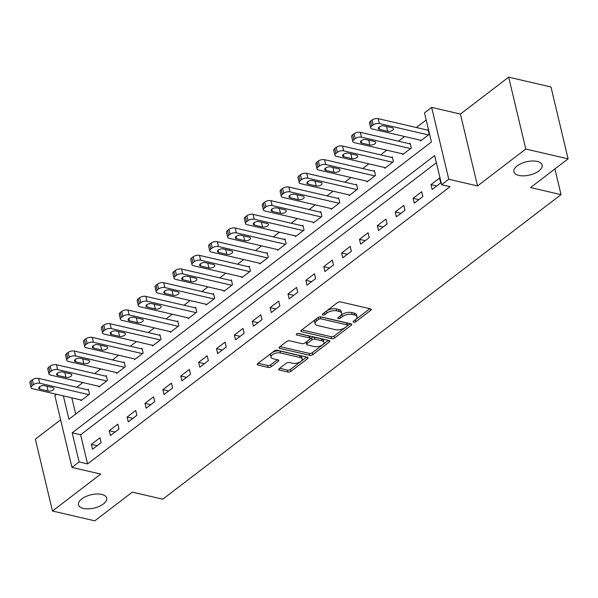 <?xml version="1.0" encoding="UTF-8"?>
<svg xmlns="http://www.w3.org/2000/svg" width="598" height="598" viewBox="0 0 598 598"><rect width="100%" height="100%" fill="white"/><g stroke="black" fill="none" stroke-linecap="round" stroke-linejoin="round"><path stroke-width="0.9" d="M353.687 322.202A1.555 0.733 166.6 0 0 355.832 321.717L370.753 310.317A2.22 1.046 166.6 0 0 371.246 309.413A2.22 1.046 166.6 0 0 370.491 308.852L340.591 301.908A2.22 1.046 166.6 0 0 337.526 302.595L322.614 314.002A1.555 0.733 166.6 0 0 322.262 314.63A1.555 0.733 166.6 0 0 322.793 315.026A1.555 0.733 166.6 0 0 324.938 314.541L326.867 313.068A7.109 3.349 166.6 0 1 336.674 310.863L339.171 311.446A7.109 3.349 166.6 0 1 341.593 313.232A7.109 3.349 166.6 0 1 339.993 316.118L338.064 317.59A1.555 0.733 166.6 0 0 337.713 318.218A1.555 0.733 166.6 0 0 338.244 318.614A1.555 0.733 166.6 0 0 340.389 318.129L342.318 316.656A7.109 3.349 166.6 0 1 352.125 314.451L354.614 315.034A7.109 3.349 166.6 0 1 357.043 316.82A7.109 3.349 166.6 0 1 355.444 319.706L353.508 321.178A1.555 0.733 166.6 0 0 353.164 321.806A1.555 0.733 166.6 0 0 353.687 322.202M355.16 319.923A1.555 0.733 166.6 0 0 355.376 319.781L369.848 308.703M324.258 312.747A1.555 0.733 166.6 0 0 324.475 312.597L326.403 311.124L326.867 313.068M339.709 316.335A1.555 0.733 166.6 0 0 339.926 316.185L341.854 314.712L342.318 316.656M101.727 494.441A14.487 6.825 166.6 0 0 85.895 496.512A14.487 6.825 166.6 0 0 78.48 504.794A14.487 6.825 166.6 0 0 83.421 508.435A14.487 6.825 166.6 0 0 99.253 506.364A14.487 6.825 166.6 0 0 106.668 498.082A14.487 6.825 166.6 0 0 101.727 494.441M537.154 161.423A14.487 6.825 166.6 0 0 521.321 163.501A14.487 6.825 166.6 0 0 513.906 171.783A14.487 6.825 166.6 0 0 518.847 175.423A14.487 6.825 166.6 0 0 534.679 173.345A14.487 6.825 166.6 0 0 542.087 165.063A14.487 6.825 166.6 0 0 537.154 161.423M279.244 368.622A2.22 1.046 166.6 0 0 278.743 369.519A2.22 1.046 166.6 0 0 279.498 370.08L287.892 372.031A2.22 1.046 166.6 0 0 290.957 371.343L307.514 358.673A2.22 1.046 166.6 0 0 308.015 357.776A2.22 1.046 166.6 0 0 307.26 357.215L277.36 350.271A2.22 1.046 166.6 0 0 274.295 350.959L257.731 363.621A2.22 1.046 166.6 0 0 257.23 364.526A2.22 1.046 166.6 0 0 257.992 365.086L268.121 367.434A2.22 1.046 166.6 0 0 271.186 366.746L278.272 361.327A2.22 1.046 166.6 0 0 278.773 360.43A2.22 1.046 166.6 0 0 278.018 359.869L272.994 358.703A5.943 2.796 166.6 0 1 270.969 357.208A5.943 2.796 166.6 0 1 274.004 353.807A5.943 2.796 166.6 0 1 280.499 352.962L300.189 357.529A5.943 2.796 166.6 0 1 302.214 359.024A5.943 2.796 166.6 0 1 299.172 362.425A5.943 2.796 166.6 0 1 292.676 363.278L289.395 362.515A2.22 1.046 166.6 0 0 286.33 363.203L279.244 368.622M436.376 162.716L80.633 434.783L87.577 463.921L79.115 461.955L71.969 467.419L54.844 395.562L56.518 394.284M568.1 158.844L525.792 149.022L508.674 77.157L550.982 86.987L568.1 158.844L530.561 187.555L561.021 194.627L162.776 499.21L132.315 492.132L94.783 520.843L52.475 511.013L100.733 474.102L71.969 467.419M508.674 77.157L460.415 114.069L477.533 185.933L525.792 149.022M477.533 185.933L448.762 179.251L441.616 184.715L434.671 155.585L72.179 432.817L79.115 461.955M87.577 463.921L450.077 186.681L441.616 184.715M331.539 338.64A2.22 1.046 166.6 0 0 334.603 337.952L351.168 325.29A2.22 1.046 166.6 0 0 351.669 324.385A2.22 1.046 166.6 0 0 350.914 323.832L321.014 316.888A2.22 1.046 166.6 0 0 317.949 317.575L301.385 330.238A2.22 1.046 166.6 0 0 300.884 331.143A2.22 1.046 166.6 0 0 301.639 331.696L331.539 338.64L331.075 336.704A2.22 1.046 166.6 0 0 334.14 336.016L350.271 323.682M329.341 341.981L312.776 354.651A2.22 1.046 166.6 0 1 309.712 355.339L279.819 348.387A2.22 1.046 166.6 0 1 279.057 347.834A2.22 1.046 166.6 0 1 279.558 346.93L286.644 341.51A2.22 1.046 166.6 0 1 289.709 340.823L301.841 343.641A2.22 1.046 166.6 0 0 304.905 342.953L309.607 339.358A2.22 1.046 166.6 0 0 310.1 338.453A2.22 1.046 166.6 0 0 309.345 337.9L296.72 334.962A1.555 0.733 166.6 0 1 296.189 334.574A1.555 0.733 166.6 0 1 296.989 333.684A1.555 0.733 166.6 0 1 298.686 333.46L329.087 340.524A2.22 1.046 166.6 0 1 329.842 341.084A2.22 1.046 166.6 0 1 329.341 341.981L328.99 340.501M60.63 419.826L35.357 439.156L52.475 511.013M439.567 178.069L430.994 184.633L432.145 189.484L440.726 182.921L439.567 178.069M421.695 191.741L413.113 198.297L414.272 203.156L422.853 196.593L421.695 191.741M403.822 205.406L395.241 211.969L396.399 216.827L404.981 210.264L403.822 205.406M385.949 219.077L377.368 225.64L378.527 230.499L387.1 223.936L385.949 219.077M368.069 232.749L359.495 239.312L360.646 244.171L369.228 237.608L368.069 232.749M350.196 246.421L341.615 252.984L342.774 257.835L351.355 251.28L350.196 246.421M332.324 260.093L323.742 266.656L324.901 271.507L333.482 264.944L332.324 260.093M314.451 273.764L305.87 280.32L307.021 285.179L315.602 278.616L314.451 273.764M296.571 287.429L287.989 293.992L289.148 298.851L297.729 292.287L296.571 287.429M278.698 301.1L270.117 307.664L271.275 312.522L279.857 305.959L278.698 301.1M260.825 314.772L252.244 321.335L253.403 326.194L261.984 319.631L260.825 314.772M242.952 328.444L234.371 335.007L235.522 339.858L244.104 333.303L242.952 328.444M225.072 342.116L216.491 348.679L217.65 353.53L226.231 346.967L225.072 342.116M207.2 355.788L198.618 362.343L199.777 367.202L208.358 360.639L207.2 355.788M189.327 369.452L180.746 376.015L181.904 380.874L190.485 374.311L189.327 369.452M171.454 383.124L162.873 389.687L164.024 394.545L172.605 387.982L171.454 383.124M153.574 396.795L144.993 403.358L146.151 408.217L154.733 401.654L153.574 396.795M135.701 410.467L127.12 417.03L128.278 421.882L136.86 415.326L135.701 410.467M117.828 424.139L109.247 430.702L110.406 435.553L118.987 428.99L117.828 424.139M99.956 437.811L91.374 444.374L92.526 449.225L101.107 442.662L99.956 437.811M426.195 119.989L416.35 127.516M404.599 136.508L398.477 141.188M386.727 150.173L380.597 154.86M368.846 163.845L362.724 168.531M350.974 177.516L344.852 182.203M333.101 191.188L326.979 195.875M315.228 204.86L309.099 209.539M297.348 218.532L291.226 223.211M279.475 232.196L273.353 236.883M261.603 245.868L255.481 250.555M243.73 259.539L237.6 264.226M225.85 273.211L219.728 277.898M207.977 286.883L201.855 291.562M190.104 300.555L183.982 305.234M172.231 314.219L166.102 318.906M154.351 327.891L148.229 332.578M136.479 341.563L130.357 346.249M118.606 355.234L112.484 359.921M100.733 368.906L94.604 373.586M82.853 382.578L76.731 387.257M71.835 397.834L75.699 414.055M420.401 140.179L420.581 140.934L429.162 134.371L428.004 129.512L427.286 130.058M402.521 153.843L402.708 154.598L411.282 148.042L410.131 143.184L409.413 143.729M384.649 167.515L384.828 168.27L393.409 161.707L392.251 156.855L391.541 157.401M366.776 181.187L366.955 181.942L375.537 175.378L374.378 170.527L373.66 171.073M348.903 194.858L349.083 195.613L357.664 189.05L356.505 184.191L355.788 184.745M331.023 208.53L331.21 209.285L339.784 202.722L338.632 197.863L337.915 198.409M313.15 222.202L313.33 222.957L321.911 216.394L320.752 211.535L320.042 212.081M295.277 235.866L295.457 236.621L304.038 230.066L302.88 225.207L302.162 225.752M277.405 249.538L277.584 250.293L286.165 243.73L285.007 238.879L284.289 239.424M259.525 263.21L259.711 263.965L268.285 257.402L267.134 252.55L266.416 253.096M241.652 276.881L241.831 277.636L250.413 271.073L249.254 266.215L248.544 266.768M223.779 290.553L223.958 291.308L232.54 284.745L231.381 279.886L230.664 280.432M205.906 304.225L206.086 304.98L214.667 298.417L213.508 293.558L212.791 294.104M188.026 317.889L188.206 318.644L196.787 312.089L195.636 307.23L194.918 307.776M170.153 331.561L170.333 332.316L178.914 325.753L177.756 320.902L177.045 321.447M152.281 345.233L152.46 345.988L161.041 339.425L159.883 334.574L159.165 335.119M134.408 358.905L134.587 359.66L143.169 353.097L142.01 348.245L141.292 348.791M116.528 372.576L116.707 373.331L125.288 366.768L124.137 361.91L123.42 362.455M98.655 386.248L98.834 387.003L107.416 380.44L106.257 375.581L105.547 376.127M80.782 399.913L80.962 400.667L89.543 394.112L88.384 389.253L87.667 389.799M561.021 194.627L554.907 168.942M63.373 395.869L68.934 419.228L431.435 141.988L424.49 112.85L431.644 107.386L448.762 179.251M460.415 114.069L431.644 107.386M80.633 434.783L72.179 432.817M430.994 184.633L436.749 185.971M413.113 198.297L418.869 199.635M395.241 211.969L400.996 213.307M377.368 225.64L383.124 226.978M359.495 239.312L365.251 240.65M341.615 252.984L347.371 254.322M323.742 266.656L329.498 267.994M305.87 280.32L311.625 281.658M287.989 293.992L293.753 295.33M270.117 307.664L275.872 309.002M252.244 321.335L258 322.673M234.371 335.007L240.127 336.345M216.491 348.679L222.254 350.017M198.618 362.343L204.374 363.681M180.746 376.015L186.501 377.353M162.873 389.687L168.629 391.025M144.993 403.358L150.756 404.697M127.12 417.03L132.876 418.368M109.247 430.702L115.003 432.04M91.374 444.374L97.13 445.704M357.043 316.82L356.58 314.877A7.109 3.349 166.6 0 0 354.151 313.09L354.614 315.034M341.854 314.712A7.109 3.349 166.6 0 1 351.661 312.515L354.151 313.09M341.593 313.232L341.129 311.289A7.109 3.349 166.6 0 0 338.707 309.502L339.171 311.446M326.403 311.124A7.109 3.349 166.6 0 1 336.211 308.927L338.707 309.502M301.818 329.902L331.075 336.704M347.296 325.932A1.555 0.733 166.6 0 0 347.647 325.297A1.555 0.733 166.6 0 0 347.117 324.908L320.872 318.809A1.555 0.733 166.6 0 0 318.727 319.295L316.693 320.849A7.109 3.349 166.6 0 0 315.094 323.735A7.109 3.349 166.6 0 0 317.516 325.521L335.456 329.685A7.109 3.349 166.6 0 0 345.263 327.487L347.296 325.932M347.647 325.297L347.184 323.354A1.555 0.733 166.6 0 0 346.653 322.965L347.117 324.908M320.102 316.828A1.555 0.733 166.6 0 1 320.408 316.873L346.653 322.965M315.094 323.735L314.63 321.791A7.109 3.349 166.6 0 1 316.23 318.906L318.203 317.403M328.444 340.374L312.32 352.708L312.776 354.651M279.991 346.601L309.256 353.396A2.22 1.046 166.6 0 0 312.32 352.708M310.1 338.453L309.644 336.51A2.22 1.046 166.6 0 0 308.882 335.956L297.998 333.422M314.421 346.563A5.943 2.796 166.6 0 0 320.917 345.711A5.943 2.796 166.6 0 0 323.959 342.31A5.943 2.796 166.6 0 0 321.926 340.823L314.997 339.208A2.22 1.046 166.6 0 0 311.932 339.896L307.23 343.491A2.22 1.046 166.6 0 0 306.729 344.396A2.22 1.046 166.6 0 0 307.484 344.949L314.421 346.563M323.959 342.31L323.496 340.374A5.943 2.796 166.6 0 0 321.47 338.879L321.926 340.823M306.729 344.396L306.266 342.452A2.22 1.046 166.6 0 1 306.767 341.548L311.468 337.952A2.22 1.046 166.6 0 1 314.533 337.265L321.47 338.879M302.214 359.024L301.751 357.081A5.943 2.796 166.6 0 0 299.725 355.586L300.189 357.529M270.969 357.208L270.505 355.264A5.943 2.796 166.6 0 1 273.548 351.871A5.943 2.796 166.6 0 1 280.036 351.019L299.725 355.586M258.172 363.292L267.657 365.498A2.22 1.046 166.6 0 0 270.722 364.81L277.375 359.719M279.677 368.286L287.429 370.087A2.22 1.046 166.6 0 0 290.493 369.4L306.617 357.066M428.183 130.267L378.213 118.658A4.53 2.13 -13.4 0 0 371.963 120.063L370.536 121.155A4.53 2.13 -13.4 0 0 369.519 122.994L370.678 127.845A4.53 2.13 166.6 0 0 372.218 128.981L421.291 140.381M370.678 127.845A4.53 2.13 166.6 0 1 371.694 126.014L373.122 124.915A4.53 2.13 166.6 0 1 379.371 123.517L428.445 134.916M379.595 129.415L387.721 131.298A3.618 1.704 166.6 0 0 391.675 130.783A3.618 1.704 166.6 0 0 393.529 128.712A3.618 1.704 166.6 0 0 392.295 127.8L384.17 125.916A3.618 1.704 166.6 0 0 380.216 126.432A3.618 1.704 166.6 0 0 378.362 128.503A3.618 1.704 166.6 0 0 379.595 129.415L379.057 127.135M410.31 143.939L360.34 132.33A4.53 2.13 -13.4 0 0 354.091 133.735L352.663 134.827A4.53 2.13 -13.4 0 0 351.646 136.658L352.798 141.517A4.53 2.13 166.6 0 0 354.345 142.653L403.418 154.052M352.798 141.517A4.53 2.13 166.6 0 1 353.822 139.678L355.249 138.587A4.53 2.13 166.6 0 1 361.491 137.189L410.572 148.588M361.723 143.086L369.848 144.97A3.618 1.704 166.6 0 0 373.802 144.454A3.618 1.704 166.6 0 0 375.656 142.384A3.618 1.704 166.6 0 0 374.423 141.472L366.297 139.588A3.618 1.704 166.6 0 0 362.343 140.104A3.618 1.704 166.6 0 0 360.489 142.174A3.618 1.704 166.6 0 0 361.723 143.086L361.177 140.807M392.43 157.61L342.46 146.002A4.53 2.13 -13.4 0 0 336.218 147.4L334.79 148.498A4.53 2.13 -13.4 0 0 333.766 150.33L334.925 155.188A4.53 2.13 166.6 0 0 336.472 156.325L385.546 167.724M334.925 155.188A4.53 2.13 166.6 0 1 335.941 153.35L337.377 152.258A4.53 2.13 166.6 0 1 343.618 150.853L392.692 162.26M343.85 156.758L351.968 158.642A3.618 1.704 166.6 0 0 355.93 158.126A3.618 1.704 166.6 0 0 357.783 156.056A3.618 1.704 166.6 0 0 356.55 155.144L348.425 153.252A3.618 1.704 166.6 0 0 344.463 153.776A3.618 1.704 166.6 0 0 342.617 155.846A3.618 1.704 166.6 0 0 343.85 156.758L343.304 154.478M374.557 171.282L324.587 159.673A4.53 2.13 -13.4 0 0 318.345 161.071L316.91 162.163A4.53 2.13 -13.4 0 0 315.894 164.002L317.052 168.86A4.53 2.13 166.6 0 0 318.592 169.996L367.673 181.396M317.052 168.86A4.53 2.13 166.6 0 1 318.069 167.021L319.496 165.93A4.53 2.13 166.6 0 1 325.746 164.525L374.819 175.924M325.97 170.423L334.095 172.314A3.618 1.704 166.6 0 0 338.057 171.798A3.618 1.704 166.6 0 0 339.911 169.727A3.618 1.704 166.6 0 0 338.67 168.815L330.552 166.924A3.618 1.704 166.6 0 0 326.59 167.447A3.618 1.704 166.6 0 0 324.736 169.518A3.618 1.704 166.6 0 0 325.97 170.423L325.432 168.143M356.685 184.946L306.714 173.345A4.53 2.13 -13.4 0 0 300.465 174.743L299.037 175.834A4.53 2.13 -13.4 0 0 298.021 177.673L299.179 182.525A4.53 2.13 166.6 0 0 300.719 183.668L349.793 195.068M299.179 182.525A4.53 2.13 166.6 0 1 300.196 180.693L301.624 179.602A4.53 2.13 166.6 0 1 307.873 178.197L356.946 189.596M308.097 184.094L316.222 185.985A3.618 1.704 166.6 0 0 320.177 185.462A3.618 1.704 166.6 0 0 322.03 183.392A3.618 1.704 166.6 0 0 320.797 182.487L312.672 180.596A3.618 1.704 166.6 0 0 308.718 181.119A3.618 1.704 166.6 0 0 306.864 183.19A3.618 1.704 166.6 0 0 308.097 184.094L307.559 181.814M338.812 198.618L288.841 187.01A4.53 2.13 -13.4 0 0 282.592 188.415L281.165 189.506A4.53 2.13 -13.4 0 0 280.148 191.345L281.299 196.196A4.53 2.13 166.6 0 0 282.847 197.34L331.92 208.739M281.299 196.196A4.53 2.13 166.6 0 1 282.323 194.365L283.751 193.266A4.53 2.13 166.6 0 1 289.993 191.868L339.073 203.268M290.224 197.766L298.35 199.657A3.618 1.704 166.6 0 0 302.304 199.134A3.618 1.704 166.6 0 0 304.158 197.063A3.618 1.704 166.6 0 0 302.924 196.151L294.799 194.268A3.618 1.704 166.6 0 0 290.845 194.784A3.618 1.704 166.6 0 0 288.991 196.854A3.618 1.704 166.6 0 0 290.224 197.766L289.679 195.486M320.932 212.29L270.961 200.681A4.53 2.13 -13.4 0 0 264.72 202.087L263.292 203.178A4.53 2.13 -13.4 0 0 262.268 205.017L263.426 209.868A4.53 2.13 166.6 0 0 264.974 211.004L314.047 222.404M263.426 209.868A4.53 2.13 166.6 0 1 264.443 208.037L265.878 206.938A4.53 2.13 166.6 0 1 272.12 205.54L321.193 216.939M272.352 211.438L280.469 213.322A3.618 1.704 166.6 0 0 284.431 212.806A3.618 1.704 166.6 0 0 286.285 210.735A3.618 1.704 166.6 0 0 285.052 209.823L276.926 207.94A3.618 1.704 166.6 0 0 272.965 208.455A3.618 1.704 166.6 0 0 271.118 210.526A3.618 1.704 166.6 0 0 272.352 211.438L271.806 209.158M303.059 225.962L253.089 214.353A4.53 2.13 -13.4 0 0 246.847 215.758L245.412 216.85A4.53 2.13 -13.4 0 0 244.395 218.681L245.554 223.54A4.53 2.13 166.6 0 0 247.094 224.676L296.174 236.075M245.554 223.54A4.53 2.13 166.6 0 1 246.57 221.701L247.998 220.61A4.53 2.13 166.6 0 1 254.247 219.212L303.321 230.611M254.471 225.11L262.597 226.993A3.618 1.704 166.6 0 0 266.559 226.478A3.618 1.704 166.6 0 0 268.405 224.407A3.618 1.704 166.6 0 0 267.171 223.495L259.054 221.611A3.618 1.704 166.6 0 0 255.092 222.127A3.618 1.704 166.6 0 0 253.238 224.198A3.618 1.704 166.6 0 0 254.471 225.11L253.933 222.83M285.186 239.634L235.216 228.025A4.53 2.13 -13.4 0 0 228.967 229.423L227.539 230.522A4.53 2.13 -13.4 0 0 226.522 232.353L227.681 237.212A4.53 2.13 166.6 0 0 229.221 238.348L278.294 249.747M227.681 237.212A4.53 2.13 166.6 0 1 228.698 235.373L230.125 234.281A4.53 2.13 166.6 0 1 236.374 232.876L285.448 244.283M236.599 238.781L244.724 240.665A3.618 1.704 166.6 0 0 248.678 240.149A3.618 1.704 166.6 0 0 250.532 238.079A3.618 1.704 166.6 0 0 249.299 237.167L241.173 235.276A3.618 1.704 166.6 0 0 237.219 235.799A3.618 1.704 166.6 0 0 235.365 237.869A3.618 1.704 166.6 0 0 236.599 238.781L236.061 236.502M267.313 253.305L217.343 241.697A4.53 2.13 -13.4 0 0 211.094 243.094L209.666 244.193A4.53 2.13 -13.4 0 0 208.65 246.025L209.801 250.883A4.53 2.13 166.6 0 0 211.348 252.02L260.422 263.419M209.801 250.883A4.53 2.13 166.6 0 1 210.825 249.045L212.253 247.953A4.53 2.13 166.6 0 1 218.494 246.548L267.575 257.947M218.726 252.453L226.851 254.337A3.618 1.704 166.6 0 0 230.806 253.821A3.618 1.704 166.6 0 0 232.659 251.751A3.618 1.704 166.6 0 0 231.426 250.839L223.301 248.947A3.618 1.704 166.6 0 0 219.346 249.471A3.618 1.704 166.6 0 0 217.493 251.541A3.618 1.704 166.6 0 0 218.726 252.453L218.18 250.166M249.433 266.97L199.463 255.368A4.53 2.13 -13.4 0 0 193.221 256.766L191.794 257.858A4.53 2.13 -13.4 0 0 190.769 259.696L191.928 264.548A4.53 2.13 166.6 0 0 193.475 265.691L242.549 277.091M191.928 264.548A4.53 2.13 166.6 0 1 192.945 262.716L194.38 261.625A4.53 2.13 166.6 0 1 200.622 260.22L249.695 271.619M200.853 266.117L208.971 268.009A3.618 1.704 166.6 0 0 212.933 267.485A3.618 1.704 166.6 0 0 214.787 265.415A3.618 1.704 166.6 0 0 213.553 264.51L205.428 262.619A3.618 1.704 166.6 0 0 201.466 263.142A3.618 1.704 166.6 0 0 199.62 265.213A3.618 1.704 166.6 0 0 200.853 266.117L200.308 263.838M231.561 280.641L181.59 269.033A4.53 2.13 -13.4 0 0 175.349 270.438L173.913 271.529A4.53 2.13 -13.4 0 0 172.897 273.368L174.055 278.22A4.53 2.13 166.6 0 0 175.595 279.363L224.676 290.763M174.055 278.22A4.53 2.13 166.6 0 1 175.072 276.388L176.5 275.289A4.53 2.13 166.6 0 1 182.749 273.891L231.822 285.291M182.973 279.789L191.098 281.68A3.618 1.704 166.6 0 0 195.06 281.157A3.618 1.704 166.6 0 0 196.906 279.087A3.618 1.704 166.6 0 0 195.673 278.175L187.555 276.291A3.618 1.704 166.6 0 0 183.593 276.807A3.618 1.704 166.6 0 0 181.74 278.877A3.618 1.704 166.6 0 0 182.973 279.789L182.435 277.509M213.688 294.313L163.717 282.704A4.53 2.13 -13.4 0 0 157.468 284.11L156.041 285.201A4.53 2.13 -13.4 0 0 155.024 287.04L156.183 291.891A4.53 2.13 166.6 0 0 157.723 293.027L206.796 304.427M156.183 291.891A4.53 2.13 166.6 0 1 157.199 290.06L158.627 288.961A4.53 2.13 166.6 0 1 164.876 287.563L213.949 298.963M165.1 293.461L173.226 295.345A3.618 1.704 166.6 0 0 177.18 294.829A3.618 1.704 166.6 0 0 179.034 292.758A3.618 1.704 166.6 0 0 177.8 291.846L169.675 289.963A3.618 1.704 166.6 0 0 165.721 290.479A3.618 1.704 166.6 0 0 163.867 292.549A3.618 1.704 166.6 0 0 165.1 293.461L164.562 291.181M195.815 307.985L145.845 296.376A4.53 2.13 -13.4 0 0 139.596 297.782L138.168 298.873A4.53 2.13 -13.4 0 0 137.151 300.704L138.302 305.563A4.53 2.13 166.6 0 0 139.85 306.699L188.923 318.099M138.302 305.563A4.53 2.13 166.6 0 1 139.327 303.724L140.754 302.633A4.53 2.13 166.6 0 1 146.996 301.235L196.077 312.634M147.228 307.133L155.353 309.017A3.618 1.704 166.6 0 0 159.307 308.501A3.618 1.704 166.6 0 0 161.161 306.43A3.618 1.704 166.6 0 0 159.928 305.518L151.802 303.635A3.618 1.704 166.6 0 0 147.848 304.15A3.618 1.704 166.6 0 0 145.994 306.221A3.618 1.704 166.6 0 0 147.228 307.133L146.682 304.853M177.935 321.657L127.965 310.048A4.53 2.13 -13.4 0 0 121.723 311.446L120.295 312.545A4.53 2.13 -13.4 0 0 119.271 314.376L120.43 319.235A4.53 2.13 166.6 0 0 121.977 320.371L171.05 331.77M120.43 319.235A4.53 2.13 166.6 0 1 121.446 317.396L122.882 316.305A4.53 2.13 166.6 0 1 129.123 314.907L178.197 326.306M129.355 320.805L137.473 322.688A3.618 1.704 166.6 0 0 141.434 322.173A3.618 1.704 166.6 0 0 143.288 320.102A3.618 1.704 166.6 0 0 142.055 319.19L133.93 317.306A3.618 1.704 166.6 0 0 129.968 317.822A3.618 1.704 166.6 0 0 128.114 319.893A3.618 1.704 166.6 0 0 129.355 320.805L128.809 318.525M160.062 335.329L110.092 323.72A4.53 2.13 -13.4 0 0 103.85 325.118L102.415 326.216A4.53 2.13 -13.4 0 0 101.398 328.048L102.557 332.907A4.53 2.13 166.6 0 0 104.097 334.043L153.178 345.442M102.557 332.907A4.53 2.13 166.6 0 1 103.574 331.068L105.001 329.976A4.53 2.13 166.6 0 1 111.25 328.571L160.324 339.97M111.475 334.476L119.6 336.36A3.618 1.704 166.6 0 0 123.562 335.844A3.618 1.704 166.6 0 0 125.408 333.774A3.618 1.704 166.6 0 0 124.175 332.862L116.057 330.971A3.618 1.704 166.6 0 0 112.095 331.494A3.618 1.704 166.6 0 0 110.241 333.564A3.618 1.704 166.6 0 0 111.475 334.476L110.936 332.189M142.189 348.993L92.219 337.392A4.53 2.13 -13.4 0 0 85.97 338.789L84.542 339.881A4.53 2.13 -13.4 0 0 83.526 341.72L84.684 346.571A4.53 2.13 166.6 0 0 86.224 347.715L135.298 359.114M84.684 346.571A4.53 2.13 166.6 0 1 85.701 344.74L87.129 343.648A4.53 2.13 166.6 0 1 93.37 342.243L142.451 353.642M93.602 348.141L101.727 350.032A3.618 1.704 166.6 0 0 105.682 349.509A3.618 1.704 166.6 0 0 107.535 347.438A3.618 1.704 166.6 0 0 106.302 346.534L98.177 344.642A3.618 1.704 166.6 0 0 94.222 345.166A3.618 1.704 166.6 0 0 92.369 347.236A3.618 1.704 166.6 0 0 93.602 348.141L93.064 345.861M124.317 362.665L74.339 351.056A4.53 2.13 -13.4 0 0 68.097 352.461L66.67 353.553A4.53 2.13 -13.4 0 0 65.653 355.391L66.804 360.243A4.53 2.13 166.6 0 0 68.351 361.386L117.425 372.786M66.804 360.243A4.53 2.13 166.6 0 1 67.828 358.411L69.256 357.312A4.53 2.13 166.6 0 1 75.498 355.915L124.578 367.314M75.729 361.812L83.855 363.704A3.618 1.704 166.6 0 0 87.809 363.18A3.618 1.704 166.6 0 0 89.663 361.11A3.618 1.704 166.6 0 0 88.429 360.198L80.304 358.314A3.618 1.704 166.6 0 0 76.35 358.83A3.618 1.704 166.6 0 0 74.496 360.9A3.618 1.704 166.6 0 0 75.729 361.812L75.184 359.533M106.437 376.336L56.466 364.728A4.53 2.13 -13.4 0 0 50.225 366.133L48.797 367.224A4.53 2.13 -13.4 0 0 47.773 369.063L48.931 373.914A4.53 2.13 166.6 0 0 50.471 375.051L99.552 386.45M48.931 373.914A4.53 2.13 166.6 0 1 49.948 372.083L51.383 370.984A4.53 2.13 166.6 0 1 57.625 369.586L106.698 380.986M57.857 375.484L65.974 377.368A3.618 1.704 166.6 0 0 69.936 376.852A3.618 1.704 166.6 0 0 71.79 374.782A3.618 1.704 166.6 0 0 70.557 373.87L62.431 371.986A3.618 1.704 166.6 0 0 58.469 372.502A3.618 1.704 166.6 0 0 56.616 374.572A3.618 1.704 166.6 0 0 57.857 375.484L57.311 373.204M88.564 390.008L38.593 378.399A4.53 2.13 -13.4 0 0 32.352 379.805L30.917 380.896A4.53 2.13 -13.4 0 0 29.9 382.727L31.059 387.586A4.53 2.13 166.6 0 0 32.598 388.722L81.679 400.122M31.059 387.586A4.53 2.13 166.6 0 1 32.075 385.747L33.503 384.656A4.53 2.13 166.6 0 1 39.752 383.258L88.825 394.658M39.976 389.156L48.102 391.04A3.618 1.704 166.6 0 0 52.063 390.524A3.618 1.704 166.6 0 0 53.91 388.453A3.618 1.704 166.6 0 0 52.676 387.541L44.558 385.658A3.618 1.704 166.6 0 0 40.597 386.173A3.618 1.704 166.6 0 0 38.743 388.244A3.618 1.704 166.6 0 0 39.976 389.156L39.438 386.876M355.376 319.781L355.832 321.717M324.475 312.597L324.938 314.541M339.926 316.185L340.389 318.129M351.661 312.515L352.125 314.451M336.211 308.927L336.674 310.863M370.394 308.83L370.753 310.317M301.31 330.298L301.639 331.696M350.817 323.81L351.168 325.29M334.14 336.016L334.603 337.952M320.408 316.873L320.872 318.809M318.271 317.359L318.727 319.295M316.23 318.906L316.693 320.849M309.256 353.396L309.712 355.339M279.483 346.99L279.819 348.387M308.882 335.956L309.345 337.9M296.488 333.983L296.72 334.962M314.533 337.265L314.997 339.208M311.468 337.952L311.932 339.896M306.767 341.548L307.23 343.491M280.036 351.019L280.499 352.962M277.921 359.846L278.272 361.327M270.722 364.81L271.186 366.746M267.657 365.498L268.121 367.434M257.656 363.681L257.992 365.086M307.163 357.193L307.514 358.673M290.493 369.4L290.957 371.343M287.429 370.087L287.892 372.031M279.169 368.682L279.498 370.08M379.371 123.517L378.213 118.658M373.122 124.915L371.963 120.063M371.694 126.014L370.536 121.155M386.57 126.47L387.721 131.298M361.491 137.189L360.34 132.33M355.249 138.587L354.091 133.735M353.822 139.678L352.663 134.827M368.697 140.141L369.848 144.97M343.618 150.853L342.46 146.002M337.377 152.258L336.218 147.4M335.941 153.35L334.79 148.498M350.817 153.813L351.968 158.642M325.746 164.525L324.587 159.673M319.496 165.93L318.345 161.071M318.069 167.021L316.91 162.163M332.944 167.485L334.095 172.314M307.873 178.197L306.714 173.345M301.624 179.602L300.465 174.743M300.196 180.693L299.037 175.834M315.071 181.157L316.222 185.985M289.993 191.868L288.841 187.01M283.751 193.266L282.592 188.415M282.323 194.365L281.165 189.506M297.199 194.821L298.35 199.657M272.12 205.54L270.961 200.681M265.878 206.938L264.72 202.087M264.443 208.037L263.292 203.178M279.318 208.493L280.469 213.322M254.247 219.212L253.089 214.353M247.998 220.61L246.847 215.758M246.57 221.701L245.412 216.85M261.446 222.164L262.597 226.993M236.374 232.876L235.216 228.025M230.125 234.281L228.967 229.423M228.698 235.373L227.539 230.522M243.573 235.836L244.724 240.665M218.494 246.548L217.343 241.697M212.253 247.953L211.094 243.094M210.825 249.045L209.666 244.193M225.7 249.508L226.851 254.337M200.622 260.22L199.463 255.368M194.38 261.625L193.221 256.766M192.945 262.716L191.794 257.858M207.82 263.18L208.971 268.009M182.749 273.891L181.59 269.033M176.5 275.289L175.349 270.438M175.072 276.388L173.913 271.529M189.947 276.844L191.098 281.68M164.876 287.563L163.717 282.704M158.627 288.961L157.468 284.11M157.199 290.06L156.041 285.201M172.075 290.516L173.226 295.345M146.996 301.235L145.845 296.376M140.754 302.633L139.596 297.782M139.327 303.724L138.168 298.873M154.202 304.188L155.353 309.017M129.123 314.907L127.965 310.048M122.882 316.305L121.723 311.446M121.446 317.396L120.295 312.545M136.322 317.859L137.473 322.688M111.25 328.571L110.092 323.72M105.001 329.976L103.85 325.118M103.574 331.068L102.415 326.216M118.449 331.531L119.6 336.36M93.37 342.243L92.219 337.392M87.129 343.648L85.97 338.789M85.701 344.74L84.542 339.881M100.576 345.203L101.727 350.032M75.498 355.915L74.339 351.056M69.256 357.312L68.097 352.461M67.828 358.411L66.67 353.553M82.703 358.867L83.855 363.704M57.625 369.586L56.466 364.728M51.383 370.984L50.225 366.133M49.948 372.083L48.797 367.224M64.823 372.539L65.974 377.368M39.752 383.258L38.593 378.399M33.503 384.656L32.352 379.805M32.075 385.747L30.917 380.896M46.95 386.211L48.102 391.04"/></g></svg>
